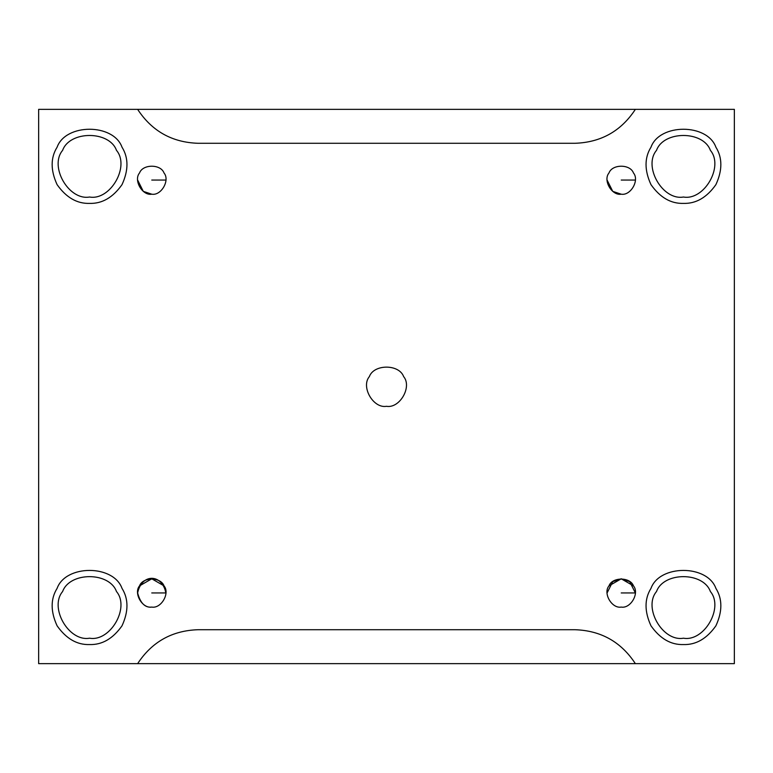 <?xml version="1.0" encoding="UTF-8"?>
<svg xmlns="http://www.w3.org/2000/svg" width="773" height="773" viewBox="0 0 773 773"><rect width="100%" height="100%" fill="white"/><g stroke="black" fill="none" stroke-linecap="round" stroke-linejoin="round"><path stroke-width="1.16" d="M165.915 592.949L151.769 592.949L165.915 592.949C161.982 573.45 141.565 573.45 137.633 592.949C140.377 603.182 145.082 607.887 151.769 607.085C161.209 608.786 170.205 593.2 164.021 585.876C160.774 576.851 142.773 576.851 139.527 585.876C133.333 593.2 142.338 608.786 151.769 607.085C142.338 608.786 133.333 593.2 139.527 585.876L151.769 578.803L164.021 585.876L165.915 592.949M635.367 592.949L621.231 592.949L635.367 592.949L629.715 581.634L621.231 578.803L612.747 581.634L607.085 592.949M621.231 607.085C630.662 608.786 639.667 593.2 633.474 585.876C630.227 576.851 612.226 576.851 608.979 585.876C602.795 593.2 611.791 608.786 621.231 607.085C611.791 608.786 602.795 593.2 608.979 585.876L621.231 578.803L633.474 585.876C639.667 593.2 630.662 608.786 621.231 607.085M635.367 180.051L621.231 180.051L635.367 180.051M607.085 180.051L612.747 191.366L621.231 194.197C630.662 195.888 639.667 180.302 633.474 172.978C630.227 163.963 612.226 163.963 608.979 172.978C602.795 180.302 611.791 195.888 621.231 194.197C611.791 195.888 602.795 180.302 608.979 172.978C612.226 163.963 630.227 163.963 633.474 172.978C639.667 180.302 630.662 195.888 621.231 194.197M165.915 180.051L151.769 180.051L165.915 180.051M137.633 180.051L143.285 191.366L151.769 194.197C161.209 195.888 170.205 180.302 164.021 172.978C160.774 163.963 142.773 163.963 139.527 172.978C133.333 180.302 142.338 195.888 151.769 194.197C142.338 195.888 133.333 180.302 139.527 172.978C142.773 163.963 160.774 163.963 164.021 172.978C170.205 180.302 161.209 195.888 151.769 194.197M137.633 663.649L635.367 663.649L38.65 663.649L38.65 109.351L137.633 109.351C151.894 131.101 172.031 142.416 198.023 143.285L574.977 143.285C600.969 142.416 621.106 131.101 635.367 109.351L137.633 109.351L734.35 109.351L734.35 663.649L635.367 663.649C621.106 641.899 600.969 630.584 574.977 629.715L198.023 629.715C172.031 630.584 151.894 641.899 137.633 663.649C151.894 641.899 172.031 630.584 198.023 629.715L574.977 629.715C600.969 630.584 621.106 641.899 635.367 663.649L734.35 663.649L734.35 109.351L635.367 109.351C621.106 131.101 600.969 142.416 574.977 143.285L198.023 143.285C172.031 142.416 151.894 131.101 137.633 109.351L38.65 109.351L38.65 663.649L137.633 663.649M386.5 406.298C373.291 408.675 360.691 386.858 369.359 376.606C373.9 363.977 399.1 363.977 403.641 376.606C412.309 386.858 399.709 408.675 386.5 406.298C399.709 408.675 412.309 386.858 403.641 376.606C399.1 363.977 373.9 363.977 369.359 376.606C360.691 386.858 373.291 408.675 386.5 406.298C373.291 408.675 360.691 386.858 369.359 376.606C373.9 363.977 399.1 363.977 403.641 376.606C412.309 386.858 399.709 408.675 386.5 406.298M715.895 588.35C722.504 598.978 722.504 611.462 715.895 625.821C706.764 638.72 695.951 644.972 683.448 644.556C695.951 644.972 706.764 638.72 715.895 625.821C722.504 611.462 722.504 598.978 715.895 588.35C707.285 564.445 659.601 564.445 650.992 588.35C644.392 598.978 644.392 611.462 650.992 625.821C660.123 638.72 670.945 644.972 683.448 644.556C670.945 644.972 660.123 638.72 650.992 625.821C644.392 611.462 644.392 598.978 650.992 588.35C659.601 564.445 707.285 564.445 715.895 588.35C707.285 564.445 659.601 564.445 650.992 588.35M683.448 638.198C662.683 641.928 642.885 607.646 656.509 591.538C663.649 571.682 703.237 571.682 710.387 591.538C724.001 607.646 704.203 641.928 683.448 638.198C704.203 641.928 724.001 607.646 710.387 591.538C703.237 571.682 663.649 571.682 656.509 591.538C642.885 607.646 662.683 641.928 683.448 638.198M683.448 203.386C695.951 203.792 706.764 197.55 715.895 184.65C722.504 170.292 722.504 157.798 715.895 147.179C707.285 123.274 659.601 123.274 650.992 147.179C644.392 157.798 644.392 170.292 650.992 184.65C660.123 197.55 670.945 203.792 683.448 203.386C670.945 203.792 660.123 197.55 650.992 184.65C644.392 170.292 644.392 157.798 650.992 147.179C659.601 123.274 707.285 123.274 715.895 147.179C722.504 157.798 722.504 170.292 715.895 184.65C706.764 197.55 695.951 203.792 683.448 203.386M683.448 197.018C662.683 200.758 642.885 166.466 656.509 150.358C663.649 130.511 703.237 130.511 710.387 150.358C724.001 166.466 704.203 200.758 683.448 197.018C704.203 200.758 724.001 166.466 710.387 150.358C703.237 130.511 663.649 130.511 656.509 150.358C642.885 166.466 662.683 200.758 683.448 197.018M89.552 203.386C102.055 203.792 112.877 197.55 122.008 184.65C128.608 170.292 128.608 157.798 122.008 147.179C113.399 123.274 65.715 123.274 57.105 147.179C50.496 157.798 50.496 170.292 57.105 184.65C66.236 197.55 77.049 203.792 89.552 203.386C77.049 203.792 66.236 197.55 57.105 184.65C50.496 170.292 50.496 157.798 57.105 147.179C65.715 123.274 113.399 123.274 122.008 147.179C128.608 157.798 128.608 170.292 122.008 184.65C112.877 197.55 102.055 203.792 89.552 203.386M89.552 197.018C68.797 200.758 48.999 166.466 62.613 150.358C69.763 130.511 109.351 130.511 116.491 150.358C130.115 166.466 110.317 200.758 89.552 197.018C110.317 200.758 130.115 166.466 116.491 150.358C109.351 130.511 69.763 130.511 62.613 150.358C48.999 166.466 68.797 200.758 89.552 197.018M122.008 588.35C128.608 598.978 128.608 611.462 122.008 625.821C112.877 638.72 102.055 644.972 89.552 644.556C102.055 644.972 112.877 638.72 122.008 625.821C128.608 611.462 128.608 598.978 122.008 588.35C113.399 564.445 65.715 564.445 57.105 588.35C50.496 598.978 50.496 611.462 57.105 625.821C66.236 638.72 77.049 644.972 89.552 644.556C77.049 644.972 66.236 638.72 57.105 625.821C50.496 611.462 50.496 598.978 57.105 588.35C65.715 564.445 113.399 564.445 122.008 588.35C113.399 564.445 65.715 564.445 57.105 588.35M89.552 638.198C68.797 641.928 48.999 607.646 62.613 591.538C69.763 571.682 109.351 571.682 116.491 591.538C130.115 607.646 110.317 641.928 89.552 638.198C110.317 641.928 130.115 607.646 116.491 591.538C109.351 571.682 69.763 571.682 62.613 591.538C48.999 607.646 68.797 641.928 89.552 638.198M116.491 150.358C109.351 130.511 69.763 130.511 62.613 150.358M710.387 150.358C703.237 130.511 663.649 130.511 656.509 150.358M608.979 585.876C612.226 576.851 630.227 576.851 633.474 585.876M139.527 585.876C142.773 576.851 160.774 576.851 164.021 585.876C170.205 593.2 161.209 608.786 151.769 607.085"/></g></svg>
